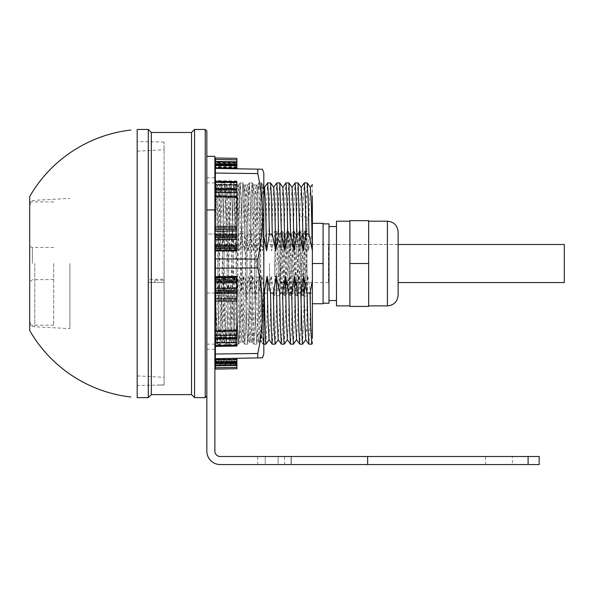 <?xml version="1.0" encoding="UTF-8"?>
<svg xmlns="http://www.w3.org/2000/svg" width="594" height="594" viewBox="0 0 594 594"><rect width="100%" height="100%" fill="white"/><g stroke="black" fill="none" stroke-linecap="round" stroke-linejoin="round"><path stroke-width="0.45" stroke-dasharray="2.97 2.23" d="M276.247 275.764L278.178 234.095L281.125 292.976L284.073 234.095L287.021 292.976L289.969 234.095L292.916 292.976L295.864 234.095L298.812 292.976L301.707 234.058L304.663 293.02L307.001 239.939L307.001 287.14L306.4 293.02L303.452 234.058L300.505 293.02L297.557 234.058L294.609 293.02L291.661 234.058L288.714 293.02L285.766 234.058L282.766 292.976L279.863 234.058L277.992 275.764L276.247 275.764L274.755 276.841L274.844 263.536L274.844 295.701L274.844 276.878L279.536 276.878L281.415 231.378L284.318 295.656L287.31 231.378L290.258 295.701L293.206 231.378L296.154 295.701L299.101 231.378L302.049 295.701L304.997 231.378L307.001 280.739L307.001 263.536L307.001 303.742L307.001 216.959L307.001 310.113L307.001 246.332L306.103 231.415L303.155 295.656L300.163 231.378L297.26 295.656L294.312 231.415L291.364 295.656L288.417 231.415L285.469 295.656L282.521 231.415L279.574 295.656L276.626 231.415L274.844 272.394M300.891 263.536L300.891 330.026L300.891 263.536M307.001 246.332L307.001 232.967L306.103 231.415M274.844 263.536L274.844 231.378L274.844 263.536M368.651 263.536L368.651 220.656L349.888 220.656L349.888 305.88L349.888 263.536L368.651 263.536L368.651 306.422L349.888 306.422L349.888 263.536M398.129 295.166L398.129 231.912M398.129 263.536L398.129 282.566L398.129 244.505L328.445 244.505L328.445 282.566L328.445 244.505M336.486 221.191L336.486 305.88M336.486 263.536L336.486 300.519L336.486 263.536M328.979 263.536L328.979 226.552L328.979 263.536M328.979 303.2L328.979 223.871M312.37 303.742L323.084 303.742L323.084 223.871L323.084 263.536L312.37 263.536M312.37 223.337L323.084 223.337L323.084 263.536M307.001 280.739L307.001 294.104L306.348 292.976M269.483 263.536L269.483 290.34L269.483 263.536M279.536 276.878L277.992 275.764M263.825 202.391L263.825 334.08L263.09 344.164L261.924 319.839L259.073 189.041L258.501 182.907L257.9 189.738L255.064 320.916L253.92 344.164L252.762 319.832L250.49 206.512L249.339 182.907L250.223 196.881L251.084 234.051L253.957 234.051L257.41 250.802L256.415 206.237L255.323 187.444L254.314 206.133L253.311 250.802L250.468 234.051L251.782 186.486L252.22 182.907L252.643 186.887L255.717 322.735L256.801 344.164L257.87 323.678L261.093 184.571L261.382 182.907L261.664 184.467L262.303 198.945L263.825 272.312L263.825 202.406L262.882 185.024L261.702 207.677L259.422 318.028L258.293 342.04L257.113 319.082L254.833 208.702L253.697 185.024L252.257 182.93L253.957 234.051M263.825 334.08L263.825 272.312M250.468 234.051L247.594 234.051L248.448 197.453L249.309 182.93L248.173 207.603L245.894 320.923L244.728 344.141L243.599 319.832L241.327 206.526L240.147 182.93L239.011 207.596L236.731 320.894L235.566 344.141L234.437 319.839L232.165 206.534L231.014 182.907L231.898 196.881L232.759 234.051L235.632 234.051L239.085 250.802L238.09 206.237L236.999 187.444L235.989 206.133L234.986 250.802L232.143 234.051L233.457 186.486L233.895 182.907L234.281 186.071L237.414 324.02L238.476 344.164L239.56 322.965L241.788 211.88L242.842 183.828L243.095 182.93L243.384 185.016L244.045 200.46L246.421 317.597L247.624 344.164L248.708 324.049L251.618 189.568L252.22 182.907L255.398 187.444M232.143 234.051L229.269 234.051L230.123 197.453L230.984 182.93L230.413 189.731L227.569 320.894L226.433 344.164L225.274 319.839L222.995 206.526L221.852 182.907L220.678 207.596L218.406 320.901L217.27 344.164L216.305 327.22L215.377 285.35L215.377 234.63M215.377 231.274L215.384 183.643C216.223 175.861 216.988 216.424 217.864 263.536L219.253 329.677L219.869 342.671L220.159 344.164L220.448 342.448L223.7 202.131L224.242 186.88L224.911 183.509L225.92 207.596L228.326 326.693L229.336 344.141L230.383 323.366L233.457 186.583L233.925 182.93L234.786 197.446L235.632 234.051M229.269 234.051L225.824 250.802L222.98 234.051L220.107 234.051L216.662 250.802L215.377 241.528L215.377 183.643C216.016 180.732 216.662 197.535 217.307 234.051L220.76 250.802L219.765 206.237L218.748 187.444L215.377 182.907L217.077 185.016L216.179 196.651L215.377 228.185L215.377 342.085L215.377 338.402L215.822 342.085L216.394 336.107L216.966 319.082L219.26 207.997L220.367 185.016L221.547 207.997L223.841 319.082L224.948 342.062L226.128 319.082L228.423 207.997L229.529 185.016L230.71 207.997L233.004 319.082L234.11 342.062L235.291 319.082L237.585 207.997L238.691 185.016L239.872 207.997L242.166 319.082L243.273 342.062L244.453 319.082L246.748 207.997L247.854 185.016L249.035 207.997L251.329 319.082L252.435 342.062L253.616 319.082L255.91 207.997L257.016 185.016L258.197 207.997L260.491 319.082L261.598 342.062L262.778 319.082L263.825 269.112M257.053 184.986L253.668 184.986L253.103 190.837L250.274 317.953L249.079 342.07L247.943 319.075L245.671 208.694L244.55 185.024L243.369 207.67L241.097 318.028L239.931 342.062L238.781 319.082L236.509 208.724L235.387 185.031L234.771 190.837L231.935 318.013L230.754 342.077L229.618 319.082L227.361 208.717L226.188 184.994L225.052 207.64L222.772 318.013L221.644 342.047L221.013 336.13L218.184 208.746L217.07 185.024M236.917 346.042L236.917 276.849L215.377 276.626L215.377 276.121L236.917 276.151L236.917 345.366L236.917 342.129L215.377 342.159L215.377 276.626M236.917 345.671L215.377 346.079M262.459 169.231L215.377 168.414L215.377 173.047L257.744 173.589A260.64 225.683 2 0 1 257.744 259.103L215.377 258.902L215.377 181.319L236.917 182.098L236.917 181.705M236.917 250.92L236.917 182.098M215.377 168.414L236.917 168.785L215.377 168.414L215.377 164.501L215.377 166.662L236.917 167.025L236.917 165.882L215.377 165.54L215.377 161.226L215.377 163.914L236.917 164.286L236.917 162.823L215.377 162.504L215.377 157.974M215.377 250.26L236.917 250.23L236.917 244.468L215.377 244.164M236.917 244.468L236.917 250.23M236.917 181.4L215.377 180.992L215.377 173.047M215.377 258.902L215.377 268.169L257.744 267.976A260.64 225.683 178 0 1 257.744 353.482L215.377 354.024L215.377 358.665L262.459 357.84M236.917 344.98L215.377 345.381L215.377 354.024M215.377 268.169L215.377 276.121M215.377 358.665L236.917 358.286L215.377 358.665L215.377 365.577L215.377 363.714L215.377 364.322L236.917 363.996L236.917 362.741L215.377 362.927L236.917 362.57M257.744 169.149A255.747 127.859 1.2 0 1 257.744 173.589M257.744 259.103A255.747 255.71 90 0 1 257.744 267.976M257.744 353.482A255.747 127.859 178.8 0 1 257.744 357.922M236.917 342.129L236.917 296.146L215.377 295.797A51580.532 5547.166 -179 0 1 236.917 296.146L236.917 287.503L215.377 287.31M236.917 338.038L215.377 338.417L236.917 338.038L215.377 338.387L215.377 285.35M215.377 345.381L215.377 342.159M236.917 362.741L236.917 359.719L215.377 360.09L215.377 361.174L236.917 360.833L236.917 361.783L236.917 359.103L215.377 359.251M215.377 363.714L215.377 363.714A51591.224 47187.501 2.5 0 1 236.917 363.669L215.377 363.714L215.377 369.097M215.377 365.696L215.377 363.157L236.917 362.786L236.917 364.248L215.377 364.568L215.377 365.696L232.885 365.518M215.377 362.57L215.377 360.417L236.917 360.046L236.917 362.162L236.917 361.189L215.377 361.531L215.377 363.224M215.377 335.417L215.377 331.452A51580.532 41630.557 -1.7 0 1 236.917 331.058L236.917 331.058M215.377 164.152L215.377 164.88M236.917 167.352L215.377 166.988L215.377 165.897L236.917 166.238L236.917 165.288L236.917 167.352L236.917 166.238M215.377 162.749L215.377 163.365A51580.532 47177.722 -2.5 0 0 236.917 163.402L236.917 161.902L236.917 163.395L215.377 162.749M236.917 181.875L215.377 181.682L215.377 180.992M215.377 187.927L236.917 188.305M215.377 183.635L215.377 228.185M236.917 361.293L215.377 361.59M236.917 361.783L215.377 362.192M236.917 364.82L215.377 365.139M236.917 365.176L215.377 365.577M236.917 368.726L236.917 363.677M236.917 365.288L215.377 365.51M236.917 367.233L215.377 367.575M236.917 361.189L236.917 360.046M236.917 359.103L236.917 358.286M236.917 287.503L236.917 278.794L215.377 278.697M236.917 280.123L215.377 280.338M236.917 281.563L215.377 281.868M236.917 289.59L215.377 289.53M236.917 290.889L215.377 291.134M236.917 292.114L215.377 292.441M236.917 297.906L215.377 297.743M236.917 300.096L215.377 300.089M236.917 329.841L215.377 330.197M236.917 330.116L215.377 330.494M236.917 334.652L215.377 334.645M236.917 337.05L215.377 337.206M236.917 344.513L215.377 344.706M236.917 345.366L215.377 345.753M236.917 345.144L215.377 345.515M236.917 278.794L236.917 276.151M236.917 181.036L215.377 180.643M236.917 184.259L215.377 184.222M236.917 189.256L215.377 189.1M236.917 191.654L215.377 191.662M236.917 196.013A51580.532 41630.557 -178.3 0 1 215.377 195.619L236.917 196.005M236.917 196.146L215.377 195.775M236.917 196.406L215.377 196.042M236.917 225.965L215.377 225.98M236.917 228.17L215.377 228.326M236.917 233.939L215.377 233.613M236.917 235.142L215.377 234.897M236.917 236.442L215.377 236.494M236.917 238.536L215.377 238.729M236.917 245.886L215.377 245.671M236.917 247.215L215.377 247.312M236.917 181.281L215.377 180.91M236.917 249.176L215.377 249.398M236.917 163.395L215.377 163.357M223.463 161.65L215.377 161.568M236.917 168.785L236.917 158.353M236.917 159.667L215.377 159.318M236.917 161.59L215.377 161.375M236.917 161.627L215.377 161.226M236.917 161.969L215.377 161.65M236.917 164.033L215.377 163.847M236.917 164.909L215.377 164.501M236.917 165.384L215.377 165.087M236.917 167.567L215.377 167.419M236.917 181.927L215.377 181.556M236.917 345.79L215.377 346.168M263.825 173.129L263.825 353.942M137.184 129.447L137.184 397.624M53.712 263.536L53.712 325.178L53.712 263.536M164.093 384.905L156.861 385.031L164.093 385.031L164.093 282.373L164.093 384.979L137.184 385.491M156.861 385.031L164.093 384.979M164.093 279.269L164.093 142.055L164.093 279.269L148.953 279.299L148.411 282.373L148.953 279.299M164.093 263.536L164.093 377.309L164.093 263.536M164.093 282.373L148.411 282.373L164.093 282.373M154.67 280.227L155.049 282.373L154.67 280.227L164.093 280.212M29.7 196.547L29.7 330.524M53.712 325.178L29.7 325.178L29.7 263.536M367.649 464.553L220.233 464.553A13.402 13.402 0 0 1 206.838 451.15L206.838 156.333L206.838 209.934L214.88 209.934L214.88 451.15A5.361 5.361 0 0 0 220.233 456.511L367.649 456.511L367.649 464.553L539.189 464.553M539.189 456.511L367.649 456.511M512.377 456.511L485.573 456.511L512.377 456.511L512.377 464.553L485.573 464.553L512.377 464.553M265.243 456.511L291.275 456.511L265.243 456.511L265.243 464.553L278.126 464.553L257.759 464.553L265.243 464.553L265.243 456.511M291.053 464.553L278.126 464.553L291.275 464.553L284.563 464.553L291.053 464.553L291.053 456.511L291.053 464.553M206.838 156.333L214.88 156.333L214.88 209.934M214.88 263.536L214.88 177.769L214.88 263.536M206.838 396.02L206.838 131.051M278.126 464.553L278.126 456.511L278.126 464.553M300.891 197.052L312.37 196.748L312.37 330.323L312.37 234.051L311.731 234.051L308.286 250.802L305.442 234.051L306.311 196.889L307.195 182.907M311.805 344.141L312.37 337.6L312.37 343.347M312.37 184.474L312.37 234.051M312.37 205.108L311.731 234.051M310.372 187.444L309.288 206.133L308.286 250.802M305.442 234.051L302.569 234.051L303.423 197.453L304.284 182.93M302.569 234.051L299.124 250.802L296.28 234.051L297.149 196.911L298.032 182.907M301.21 187.444L300.126 206.133L299.124 250.802M296.28 234.051L293.406 234.051L294.26 197.453L295.121 182.93M293.406 234.051L289.961 250.802L287.117 234.051L287.986 196.911L288.87 182.907M292.048 187.444L290.963 206.133L289.961 250.802M287.117 234.051L284.244 234.051L285.098 197.453L285.959 182.93M284.244 234.051L280.799 250.802L277.955 234.051L278.824 196.911L279.707 182.907M282.885 187.444L281.801 206.133L280.799 250.802M277.955 234.051L275.081 234.051L275.935 197.453L276.797 182.93M275.081 234.051L271.636 250.802L268.792 234.051L269.661 196.911L270.545 182.907M273.723 187.444L272.639 206.133L271.636 250.802M268.792 234.051L265.919 234.051L266.773 197.453L267.634 182.93M265.919 234.051L262.474 250.802L259.63 234.051L260.499 196.911L261.382 182.907L262.273 197.446L263.12 234.051L263.825 236.746M264.56 187.444L263.476 206.133L262.474 250.802M259.63 234.051L256.757 234.051L257.61 197.453L258.501 182.907L259.385 196.881L260.246 234.051L263.12 234.051M256.757 234.051L253.311 250.802M257.41 250.802L260.246 234.051M247.854 185.016L249.339 182.907L252.22 182.907L249.339 182.907M247.594 234.051L244.149 250.802L241.305 234.051L242.174 196.911L243.057 182.907L243.948 197.446L244.795 234.051L248.247 250.802L247.253 206.237L246.235 187.444L245.151 206.133L244.149 250.802M248.247 250.802L251.084 234.051M241.305 234.051L238.432 234.051L239.285 197.453L240.176 182.907L241.06 196.881L241.921 234.051L244.795 234.051M238.432 234.051L234.986 250.802M239.085 250.802L241.921 234.051M229.529 185.016L231.014 182.907L233.902 182.907L231.014 182.907M222.98 234.051L223.849 196.911L224.762 182.93L225.623 197.446L226.47 234.051L229.923 250.802L228.928 206.237L227.91 187.444L226.826 206.133L225.824 250.802M229.923 250.802L232.759 234.051M220.107 234.051L220.961 197.453L221.852 182.907L222.735 196.881L223.596 234.051L226.47 234.051M218.748 187.444L217.664 206.133L216.662 250.802M220.76 250.802L223.596 234.051M215.377 183.65L215.377 241.528M219.015 293.028L221.889 293.028L225.341 276.269L224.346 320.842L223.255 339.627L222.245 320.946L221.243 276.269L218.399 293.02L219.268 330.167L220.151 344.164L217.27 344.164L215.377 341.468L216.179 276.269L219.015 293.028L218.147 330.197L217.278 344.164L215.377 292.471M215.37 281.37L216.179 276.269M217.278 344.164L220.181 344.141L221.042 329.625L221.889 293.028M218.399 293.028L215.525 293.028M225.341 276.269L228.178 293.028L227.316 330.19L226.433 344.164L229.343 344.141L230.205 329.625L231.051 293.028L234.504 276.269L233.509 320.842L232.492 339.627L231.408 320.946L230.405 276.269L227.561 293.02L228.43 330.167L229.314 344.164L226.433 344.164M224.948 342.062L226.403 344.141L225.542 329.625L224.688 293.028L221.243 276.269M228.178 293.028L231.051 293.028M227.561 293.028L224.688 293.028M234.504 276.269L237.34 293.028L236.479 330.19L235.595 344.164L234.704 329.625L233.85 293.028L230.405 276.269M237.34 293.028L240.214 293.028L243.666 276.269L242.671 320.842L241.654 339.627L240.57 320.946L239.568 276.269L236.724 293.02L237.593 330.167L238.476 344.164L239.367 329.625L240.214 293.028M236.724 293.028L233.85 293.028M243.666 276.269L246.503 293.028L245.641 330.19L244.758 344.164L247.668 344.141L248.53 329.625L249.376 293.028L252.829 276.269L251.834 320.842L250.817 339.627L249.732 320.946L248.73 276.269L245.886 293.02L246.755 330.167L247.639 344.164L244.758 344.164M243.273 342.062L244.728 344.141L243.867 329.625L243.013 293.028L239.568 276.269M246.503 293.028L249.376 293.028M245.886 293.028L243.013 293.028M252.829 276.269L255.665 293.028L254.804 330.19L253.92 344.164L256.831 344.141L257.692 329.625L258.538 293.028L261.991 276.269L260.996 320.842L259.979 339.627L258.895 320.946L257.893 276.269L255.049 293.02L255.917 330.167L256.801 344.164L253.92 344.164M252.435 342.062L253.89 344.141L253.029 329.625L252.175 293.028L248.73 276.269M255.665 293.028L258.538 293.028M255.049 293.028L252.175 293.028M261.991 276.269L264.827 293.028L263.966 330.19L263.083 344.164L262.192 329.625L261.338 293.028L257.893 276.269M264.827 293.028L267.701 293.028L271.154 276.269L270.159 320.842L269.067 339.627M266.001 344.141L267.701 293.028M263.825 293.028L261.338 293.028M271.154 276.269L273.99 293.028L273.129 330.19L272.245 344.164M273.99 293.028L276.863 293.028L280.316 276.269L279.321 320.842L278.23 339.627M275.163 344.141L276.863 293.028M280.316 276.269L283.16 293.028L282.291 330.19L281.408 344.164M283.16 293.028L286.026 293.028L289.478 276.269L288.484 320.842L287.392 339.627M284.326 344.141L286.026 293.028M289.486 276.269L292.322 293.028L291.454 330.19L290.57 344.164M292.322 293.028L295.188 293.028L298.641 276.269L297.646 320.842L296.555 339.627M293.488 344.141L295.188 293.028M298.648 276.269L301.485 293.028L300.616 330.19L299.732 344.164M301.485 293.028L304.351 293.028L307.811 276.269L306.808 320.842L305.717 339.627M302.65 344.141L304.351 293.028M307.811 276.269L310.647 293.028L309.778 330.19L308.895 344.164M310.647 293.028L312.37 293.028M217.307 234.051L206.838 234.051L206.838 182.907L206.838 234.051L214.88 234.051M214.88 293.028L206.838 293.028L206.838 234.051L206.838 344.164L206.838 293.028L215.377 293.028M194.557 397.624L194.557 129.447M191.535 394.602L191.535 132.469M151.322 394.602L151.322 132.469M148.3 129.447L148.3 397.624M69.906 263.536L69.906 328.631L69.906 263.536M564.3 244.505L564.3 282.566M280.205 263.536L280.205 282.566L280.205 263.536M387.407 221.191L387.407 305.88M528.096 456.511L528.096 464.553M205.234 129.447L205.234 397.624M32.38 263.536L32.38 247.453L32.38 263.536M34.779 263.536L34.779 326.789L34.779 263.536M306.4 293.02L304.663 293.02M303.452 234.058L301.707 234.058M300.505 293.02L298.76 293.02M297.557 234.058L295.812 234.058M294.609 293.02L292.864 293.02M291.661 234.058L289.917 234.058M288.714 293.02L286.969 293.02M285.766 234.058L284.021 234.058M282.811 293.02L281.073 293.02M306.059 231.378L304.997 231.378M303.111 295.701L302.049 295.701M300.163 231.378L299.101 231.378M297.215 295.701L296.154 295.701M294.268 231.378L293.206 231.378M291.32 295.701L290.258 295.701M288.372 231.378L287.31 231.378M285.424 295.701L284.363 295.701M282.477 231.378L281.415 231.378M279.529 295.701L274.844 295.701L269.483 290.34M300.208 231.415L301.759 234.095M297.26 295.656L298.812 292.976M294.312 231.415L295.864 234.103M291.364 295.656L292.916 292.976M288.417 231.415L289.969 234.103M285.469 295.656L287.021 292.976M282.521 231.415L284.073 234.103M279.574 295.656L281.125 292.976M276.626 231.415L278.178 234.103M304.707 292.976L303.155 295.656M276.581 231.378L274.844 231.378L269.483 236.739M328.445 282.566L280.205 282.566M269.483 282.566L300.891 282.566M269.483 244.505L300.891 244.505M303.4 234.103L304.952 231.415M300.453 292.976L302.004 295.656M297.505 234.103L299.057 231.415M294.557 292.976L296.109 295.656M291.609 234.095L293.161 231.415M288.662 292.976L290.214 295.656M285.714 234.103L287.266 231.415M282.766 292.976L284.318 295.656M279.811 234.103L281.363 231.415M279.863 234.058L278.126 234.058M263.09 344.164L263.825 344.164L263.083 344.164L261.598 342.062M261.375 182.907L258.501 182.907L261.397 182.907L263.825 186.39M238.469 344.164L235.595 344.164L238.476 344.164L241.654 339.627M238.691 185.016L240.147 182.93L243.057 182.907L240.176 182.907L236.999 187.444M220.404 184.986L217.033 184.986M215.822 342.085L215.377 342.085M229.566 184.986L226.188 184.986M224.985 342.085L221.607 342.085M238.729 184.986L235.35 184.986M234.147 342.085L230.754 342.085M247.891 184.986L244.513 184.986M243.31 342.085L239.931 342.085M263.825 184.986L262.845 184.986M261.635 342.085L258.256 342.085M215.377 164.137L236.917 164.501M236.917 189.085L215.377 188.714M236.917 338.691L215.377 339.07M252.472 342.085L249.079 342.085M221.852 182.907L224.732 182.907L221.852 182.907M234.11 342.062L232.417 339.627M257.016 185.016L255.323 187.444M218.674 187.444L220.367 185.016M217.241 344.141L215.785 342.062M226.225 185.024L227.91 187.444M221.644 342.055L223.329 339.627M235.395 185.024L237.073 187.444M230.799 342.055L232.492 339.627M244.55 185.024L246.235 187.444M239.983 342.047L238.521 344.149M249.131 342.055L250.817 339.627M262.89 185.016L261.434 182.93M258.301 342.047L259.979 339.627M164.093 142.055L137.184 141.587M137.184 375.898L164.093 377.309M137.184 151.173L164.093 149.762M53.712 201.893L29.7 201.893M214.88 177.769L206.838 177.769M214.88 349.302L206.838 349.302M291.275 456.511L291.275 464.553L291.275 456.511M284.563 456.511L284.563 464.553M257.759 456.511L257.759 464.553M485.573 456.511L485.573 464.553M307.001 231.073L300.891 230.969M307.001 295.998L300.891 296.102M300.891 330.026L312.37 330.323M307.001 216.959L300.891 216.795M307.001 310.113L300.891 310.276M249.309 182.93L246.161 187.444M230.984 182.93L227.836 187.444M223.255 339.627L226.403 344.141M241.58 339.627L244.728 344.141M250.742 339.627L253.89 344.141M259.905 339.627L263.053 344.141M206.838 182.907L214.88 182.907M206.838 344.164L214.88 344.164M53.712 247.453L32.38 247.453C31.705 247.988 30.814 247.089 29.7 244.773M53.712 279.618L32.38 279.618L29.7 282.298M29.7 321.436C32.173 328.631 33.338 325.735 34.779 326.789L69.906 328.631M29.7 205.643C32.173 198.448 33.338 201.344 34.779 200.289L69.906 198.448M280.205 244.505L398.129 244.505"/><path stroke-width="0.89" d="M387.407 221.191C393.919 221.822 397.497 225.401 398.129 231.912L398.129 295.166C397.49 301.678 393.919 305.249 387.407 305.88L387.407 221.191L368.651 221.191M398.129 282.566L564.3 282.566L564.3 244.505L398.129 244.505L398.129 263.536M368.651 220.656L368.651 306.422L349.888 306.422L349.888 220.656L368.651 220.656M368.651 263.536L349.888 263.536M349.888 305.88L336.486 305.88L336.486 221.191L349.888 221.191M323.084 223.871L328.979 223.871L328.979 303.2L323.084 303.2M312.37 223.337L323.084 223.337L323.084 303.742L312.37 303.742M323.084 263.536L312.37 263.536L312.37 196.748M215.377 173.047L215.377 168.414L262.459 169.231A278.757 278.757 0 0 1 263.825 173.129L263.825 353.942A278.757 278.757 0 0 1 262.459 357.84L215.377 358.665L215.377 354.024L257.744 353.482A260.64 225.683 178 0 0 257.744 267.976L215.377 268.169L215.377 258.902L257.744 259.103A260.64 225.683 2 0 0 257.744 173.589L215.377 173.047L215.377 181.319L236.917 181.705L236.917 234.957L215.377 234.63L215.377 250.95L236.917 250.92L236.917 250.223L215.377 250.453M215.377 276.819L215.377 331.452L236.917 331.066L236.917 276.849L215.377 276.819L215.377 268.169M215.377 354.024L215.377 331.452L215.377 335.417L236.917 335.417L236.917 346.042L215.377 346.428M215.377 258.902L215.377 250.95M257.744 357.922A255.747 127.859 178.8 0 0 257.744 353.482M257.744 267.976A255.747 255.71 90 0 0 257.744 259.103M257.744 173.589A255.747 127.859 1.2 0 0 257.744 169.149M215.377 367.753L215.377 369.097L236.917 368.726L236.917 367.404L215.377 367.753L215.377 358.665M215.377 231.274L236.917 230.925A51580.532 5547.166 -1 0 1 215.377 231.274L215.377 181.319M215.377 164.152L236.917 164.33L236.917 158.353L215.377 157.974L215.377 168.414M236.917 358.286L236.917 367.404M236.917 365.481L232.885 365.518M236.917 365.444L215.377 365.845M236.917 365.102L215.377 365.429M236.917 363.038L215.377 363.224M236.917 362.162L215.377 362.57M236.917 361.687L215.377 361.984M236.917 359.504L215.377 359.66M236.917 164.33L236.917 165.778L215.377 165.481M236.917 165.288L215.377 164.88M236.917 162.251L215.377 161.932M236.917 161.902L215.377 161.494M236.917 161.783L223.463 161.65M236.917 159.838L215.377 159.496M236.917 165.778L236.917 167.968L215.377 167.82M236.917 167.968L236.917 168.785M236.917 234.957L236.917 248.277L215.377 248.374M236.917 246.948L215.377 246.74M236.917 245.515L215.377 245.211M236.917 239.568L215.377 239.761M236.917 237.489L215.377 237.541M236.917 236.182L215.377 235.937M236.917 229.173L215.377 229.329M236.917 226.975L215.377 226.99M236.917 197.238L215.377 196.881M236.917 196.956L215.377 196.584M236.917 192.419L215.377 192.426M236.917 190.021L215.377 189.865M236.917 189.063L215.377 188.692M236.917 189.033L215.377 188.662M236.917 184.949L215.377 184.912M236.917 182.558L215.377 182.365M236.917 248.277L236.917 250.223M236.917 331.058L236.917 335.417M236.917 277.895L215.377 277.673M236.917 279.856L215.377 279.767M236.917 281.185L215.377 281.4M236.917 282.603L215.377 282.907M236.917 288.536L215.377 288.35M236.917 290.629L215.377 290.577M236.917 291.929L215.377 292.181M236.917 293.132L215.377 293.466M236.917 298.901L215.377 298.745M236.917 301.106L215.377 301.099M236.917 330.672L215.377 331.029M236.917 330.925L215.377 331.296M236.917 345.196L215.377 345.389M236.917 342.812L215.377 342.849M236.917 338.773L215.377 339.144L236.917 338.766M236.917 337.815L215.377 337.979M130.858 397.022A134.363 134.363 0 0 1 29.7 330.524L29.7 196.547A134.363 134.363 0 0 1 130.858 130.056M29.7 263.536L29.7 325.178M367.649 464.553L367.649 456.511L539.189 456.511L539.189 464.553L220.233 464.553A13.402 13.402 0 0 1 206.838 451.15L206.838 209.934L214.88 209.934L214.88 156.333L206.838 156.333M214.88 209.934L214.88 451.15A5.361 5.361 0 0 0 220.233 456.511L367.649 456.511M307.195 182.907L308.086 197.46L308.932 234.051L312.37 250.661L312.37 337.6L312.37 263.536M312.37 280.546L310.016 293.02L310.9 330.182L311.776 344.164L308.865 344.141L308.004 329.625L307.15 293.028L303.705 276.269L300.861 293.02L302.183 340.585L302.613 344.164L305.791 339.627M312.37 250.661L311.375 205.658L310.372 187.444L307.232 182.93M312.362 249.398L312.37 205.108M301.136 187.444L304.314 182.907L305.197 196.881L306.066 234.051L308.932 234.051M303.23 250.802L302.227 206.237L301.21 187.444L298.069 182.93L299.77 234.051L303.222 250.802L306.066 234.051M291.973 187.444L295.151 182.907L298.069 182.93M295.151 182.907L296.035 196.881L296.903 234.051L299.77 234.051M294.06 250.802L293.065 206.237L292.048 187.444L288.907 182.93L290.607 234.051L294.06 250.802L296.903 234.051M273.648 187.444L276.826 182.907L279.744 182.93L281.445 234.051L284.897 250.802L287.741 234.051L286.872 196.881L285.989 182.907L288.907 182.93M287.741 234.051L290.607 234.051M284.897 250.802L283.902 206.237L282.885 187.444L279.744 182.93M276.826 182.907L277.71 196.881L278.579 234.051L281.445 234.051M275.735 250.802L274.74 206.237L273.723 187.444L270.574 182.93L271.436 197.446L272.282 234.051L275.735 250.802L278.579 234.051M264.486 187.444L267.664 182.907L270.582 182.93M267.664 182.907L268.547 196.881L269.409 234.051L272.282 234.051M263.825 236.746L266.572 250.802L265.577 206.237L264.56 187.444L263.825 186.39M266.572 250.802L269.409 234.051M284.281 344.164L281.408 344.164L278.23 339.627L277.22 320.946L276.217 276.269L273.374 293.02L274.242 330.167L275.126 344.164L272.245 344.164L269.067 339.627L268.057 320.946L267.055 276.269L264.211 293.02L265.525 340.585L265.964 344.164L269.141 339.627M264.211 293.028L263.825 293.028M272.215 344.141L271.354 329.625L270.5 293.028L267.055 276.269M275.126 344.164L278.304 339.627M273.374 293.028L270.5 293.028M281.378 344.141L280.517 329.625L279.663 293.028L276.217 276.269M302.606 344.164L299.732 344.164L296.555 339.627L295.545 320.946L294.542 276.269L291.699 293.02L292.567 330.167L293.451 344.164L290.57 344.164L287.392 339.627L286.382 320.946L285.38 276.269L282.536 293.02L283.858 340.585L284.288 344.164L287.466 339.627M282.536 293.028L279.663 293.028M290.54 344.141L289.679 329.625L288.825 293.028L285.38 276.269M293.451 344.164L296.629 339.627M291.699 293.028L288.825 293.028M299.703 344.141L298.841 329.625L297.988 293.028L294.542 276.269M300.861 293.028L297.988 293.028M308.865 344.141L305.717 339.627L304.707 320.946L303.705 276.269M310.016 293.028L307.15 293.028M214.88 234.051L215.377 234.051M215.377 293.028L214.88 293.028M206.838 131.051L206.838 396.02L205.234 397.624L205.234 129.447L206.838 131.051M191.535 132.469L191.535 394.602L151.322 394.602L151.322 132.469L191.535 132.469L194.557 129.447L194.557 397.624L205.234 397.624M148.3 397.624L148.3 129.447L137.184 129.447L137.184 397.624L148.3 397.624L151.322 394.602M528.096 464.553L528.096 456.511M387.407 305.88L368.651 305.88M336.486 226.552L328.979 226.552M336.486 300.519L328.979 300.519M312.37 343.339L311.805 344.141M310.298 187.444L312.37 184.474M304.314 182.907L307.187 182.907M285.959 182.93L282.811 187.444M263.825 344.164L265.956 344.164M214.88 182.907L215.377 182.907M214.88 344.164L215.377 344.164M194.557 129.447L205.234 129.447M191.535 394.602L194.557 397.624M151.322 132.469L148.3 129.447"/></g></svg>
